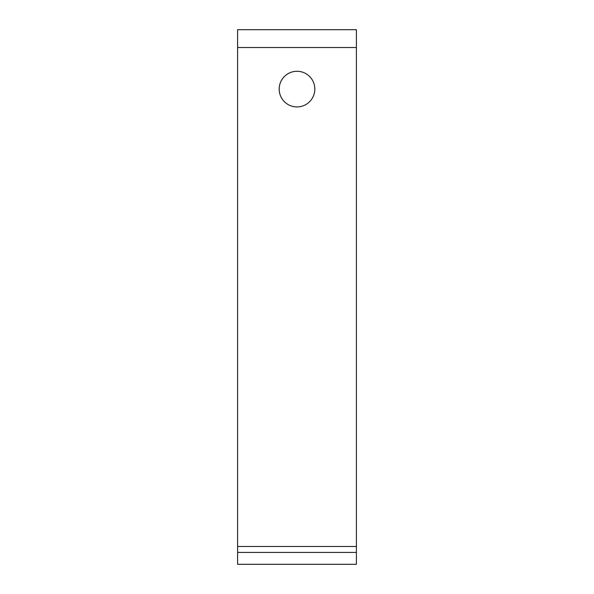 <?xml version="1.0" encoding="UTF-8"?>
<svg xmlns="http://www.w3.org/2000/svg" width="594" height="594" viewBox="0 0 594 594"><rect width="100%" height="100%" fill="white"/><g stroke="black" fill="none" stroke-linecap="round" stroke-linejoin="round"><path stroke-width="0.89" d="M279.18 89.1A17.82 17.82 0 0 0 297 106.92A17.82 17.82 0 0 0 314.82 89.1A17.82 17.82 0 0 0 297 71.28A17.82 17.82 0 0 0 279.18 89.1M237.6 552.42L237.6 564.3L356.4 564.3L356.4 552.42L237.6 552.42L237.6 29.7L356.4 29.7L356.4 552.42M356.4 47.52L237.6 47.52M356.4 546.48L237.6 546.48"/></g></svg>
